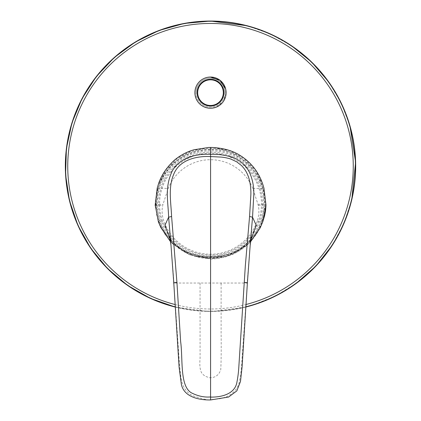 <?xml version="1.0" encoding="UTF-8"?>
<svg xmlns="http://www.w3.org/2000/svg" width="421" height="421" viewBox="0 0 421 421"><rect width="100%" height="100%" fill="white"/><g stroke="black" fill="none" stroke-linecap="round" stroke-linejoin="round"><path stroke-width="0.32" stroke-dasharray="2.1 1.58" d="M170.647 241.912L188.824 254.584L210.5 259.047C231.945 258.278 248.08 248.622 258.899 230.076C279.339 195.76 250.363 147.413 210.5 149.213C189.029 149.997 172.894 159.654 162.101 178.183L157.475 189.839L155.617 202.238L156.612 214.694L160.406 226.64M165.585 180.051A50.962 50.962 0 0 0 186.424 249.043A50.962 50.962 0 0 0 255.415 228.208A50.962 50.962 0 0 0 234.576 159.212A50.962 50.962 0 0 0 165.585 180.051M214.147 311.356L206.853 311.356L214.147 311.356A145.177 145.177 0 0 0 245.885 307.02L214.147 311.356M225.624 88.789L225.935 90.352M213.447 107.976L210.5 108.255C200.617 107.197 195.423 101.708 194.918 91.789A15.609 15.609 0 0 1 211.358 77.064A15.609 15.609 0 0 1 226.082 93.509L223.172 101.761L216.273 107.15M194.918 91.789A15.609 15.609 0 0 1 211.358 77.064A15.609 15.609 0 0 1 226.082 93.509A15.609 15.609 0 0 1 209.642 108.229A15.609 15.609 0 0 1 194.918 91.789A15.609 15.609 0 0 1 211.358 77.064A15.609 15.609 0 0 1 226.082 93.509A15.609 15.609 0 0 1 209.642 108.229A15.609 15.609 0 0 1 194.918 91.789C196.223 82.763 201.417 77.848 210.5 77.038M197.144 91.91A13.377 13.377 0 0 1 211.237 79.29A13.377 13.377 0 0 1 223.856 93.383A13.377 13.377 0 0 0 211.237 79.29A13.377 13.377 0 0 0 197.144 91.91A13.377 13.377 0 0 0 209.763 106.003A13.377 13.377 0 0 0 223.856 93.383A13.377 13.377 0 0 1 209.763 106.003A13.377 13.377 0 0 1 197.144 91.91A13.377 13.377 0 0 0 209.763 106.003A13.377 13.377 0 0 0 223.856 93.383M252.763 188.45A45.436 45.41 180 0 0 168.237 188.45L163.011 204.332A48.799 43.479 180 0 0 162.753 205.343C161.601 210.442 161.969 215.736 163.874 221.225A49.42 49.389 180 0 0 257.126 221.225C259.031 215.72 259.399 210.426 258.241 205.343A48.799 43.479 180 0 0 257.989 204.332L252.763 188.45L262.888 188.45L264.825 205.343L261.762 221.225C254.173 242.291 232.971 257.447 210.579 257.357C188.203 257.442 166.995 242.301 159.401 221.225L156.338 205.343L162.753 205.343M155.223 205.874A1.116 0.505 177.8 0 1 156.338 205.343L158.275 188.45C163.969 165.111 186.666 147.897 210.579 148.513C234.486 147.897 257.184 165.09 262.888 188.45L263.962 188.198M170.394 239.991L182.498 250.411L198.091 256.105C198.307 256.763 202.469 257.315 210.579 257.773L210.579 258.515L225.235 256.426L237.039 251.553L247.453 244.148L255.926 234.665L262.151 223.351M159.012 223.351L165.227 234.65L173.699 244.138L184.103 251.542L195.923 256.426L210.579 258.515L210.579 257.357M208.416 147.476L192.023 150.492L177.299 158.249L165.653 170.189L158.096 185.187M250.769 239.981L238.696 250.395L223.072 256.105C222.862 256.763 218.699 257.315 210.579 257.773M222.941 256.068L210.579 256.752L210.579 283.033L247.148 283.033L250.169 245.317M198.223 256.068L210.579 256.752M210.579 283.033L174.015 283.033L171.084 246.396M200.038 283.033L200.086 358.445C199.575 363.812 199.817 367.98 200.817 370.948C201.301 372.78 202.796 374.548 205.295 376.258C208.721 377.563 210.484 378.037 210.579 377.669C210.847 377.59 217.836 378.253 220.746 369.791C221.204 361.413 221.325 349.23 221.12 333.232L221.12 283.033M247.374 282.933L242.775 348.704C241.612 361.35 241.849 369.796 239.328 381.842C237.886 388.183 234.065 392.925 227.861 396.077C226.293 397.119 220.183 398.782 219.288 398.834L210.579 399.64L210.579 377.669M173.789 282.912L178.388 348.699C179.051 359.445 179.878 368.922 180.872 377.132C182.198 386.294 186.14 392.509 192.702 395.772C204.122 399.397 210.084 400.687 210.579 399.64L210.579 399.95M262.862 184.566L255.279 169.863L243.685 158.117L229.103 150.481L212.752 147.476M162.511 178.404A54.446 54.446 0 0 0 184.777 252.116A54.446 54.446 0 0 0 258.489 229.855A54.446 54.446 0 0 0 236.223 156.144A54.446 54.446 0 0 0 162.511 178.404M164.653 179.551A52.02 52.02 0 0 0 185.924 249.974A52.02 52.02 0 0 0 256.347 228.708A52.02 52.02 0 0 0 235.076 158.28A52.02 52.02 0 0 0 164.653 179.551M257.505 229.324A53.33 53.33 0 0 0 235.697 157.122A53.33 53.33 0 0 0 163.495 178.93A53.33 53.33 0 0 0 185.303 251.132A53.33 53.33 0 0 0 257.505 229.324M206.858 311.13A144.95 144.95 0 0 1 65.56 164.406A144.95 144.95 0 0 1 210.5 21.271A144.95 144.95 0 0 1 355.44 164.4A144.95 144.95 0 0 1 214.142 311.13M175.125 304.546A142.777 142.777 0 0 0 246.043 304.504M245.901 306.798A144.966 144.966 0 0 1 175.268 306.841M175.278 307.062A145.177 145.177 0 0 0 206.853 311.356L175.278 307.062M196.028 91.846A14.493 14.493 0 0 0 209.7 107.118A14.493 14.493 0 0 0 224.972 93.446A14.493 14.493 0 0 1 209.7 107.118A14.493 14.493 0 0 1 196.028 91.846A14.493 14.493 0 0 1 211.3 78.174A14.493 14.493 0 0 1 224.972 93.446A14.493 14.493 0 0 0 211.3 78.174A14.493 14.493 0 0 0 196.028 91.846M155.191 204.848A1.116 0.505 178.9 0 1 156.307 204.332L163.011 204.332M157.201 188.198L168.237 188.45M258.241 205.343L264.825 205.343A1.116 0.505 -177.8 0 1 265.94 205.89M257.989 204.332L264.856 204.332A1.116 0.505 -178.9 0 1 265.967 204.864M155.223 205.89L158.354 221.651L159.401 221.225L163.874 221.225M257.126 221.225L261.762 221.225L262.809 221.651M210.579 148.513L210.579 147.434M247.106 25.744L270.15 33.875L291.485 45.736M328.659 81.879L341.115 102.877L349.898 125.674M351.767 199.68L343.952 223.356L332.232 245.327M295.974 283.57L274.655 296.447L251.432 305.509M225.251 256.426L210.579 258.515L195.912 256.426L187.782 253.589L173.363 244.443L170.637 241.812M251.337 237.07L249.816 240.086L246.032 244.601L239.565 249.595L231.566 253.479L216.626 256.547L204.522 256.547L189.803 253.558L181.598 249.6L175.131 244.601L171.347 240.086L169.826 237.07M225.235 256.426L233.334 253.61L247.39 244.806L250.527 241.812"/><path stroke-width="0.63" d="M160.406 226.64L170.647 241.912M210.5 77.038L220.078 80.322L225.624 88.789M225.935 90.352L226.082 93.509A15.609 15.609 0 0 1 209.642 108.229A15.609 15.609 0 0 1 194.918 91.789A15.609 15.609 0 0 1 211.358 77.064A15.609 15.609 0 0 1 226.082 93.509A15.609 15.609 0 0 1 209.642 108.229A15.609 15.609 0 0 1 194.918 91.789A15.609 15.609 0 0 1 211.358 77.064A15.609 15.609 0 0 1 226.082 93.509M216.273 107.15L213.447 107.976M223.298 93.351A12.819 12.819 0 0 1 209.795 105.45A12.819 12.819 0 0 1 197.696 91.941A12.819 12.819 0 0 1 211.205 79.848A12.819 12.819 0 0 1 223.298 93.351M171.084 246.396L168.626 217.199C168.247 203.206 164.885 189.097 170.884 174.173C176.746 158.038 196.502 153.402 210.579 154.37L210.579 147.434L208.416 147.476L212.752 147.476L210.579 147.434M251.337 237.07L250.169 245.317L252.537 217.199L253.8 194.707C254.005 186.803 252.626 179.504 249.664 172.81C248.153 169.542 245.938 166.484 243.012 163.637C242.822 163.022 235.823 158.143 233.323 157.596C225.835 155.117 218.257 154.044 210.579 154.37L210.579 156.565C196.128 155.828 178.999 160.017 173.563 174.694C168.047 187.777 171.063 202.938 171.594 216.478L168.626 217.199L164.964 225.193L170.394 239.991M208.569 147.471L194.344 149.702C187.382 151.528 180.767 154.986 174.505 160.069C166.311 167.59 160.843 175.962 158.096 185.187L157.201 188.198L155.196 204.874L158.354 221.651L158.954 223.214M249.569 216.478L245.327 265.814L238.939 365.212C238.612 371.39 237.96 376.916 236.991 381.794C235.144 394.151 221.451 397.303 210.579 397.108L210.579 156.565L221.357 157.096C225.435 157.491 229.34 158.501 231.024 159.154L236.681 161.806L241.538 165.59C244.28 168.521 245.769 170.484 247.595 174.694C250.116 180.377 251.111 188.608 250.853 194.902L249.569 216.478L252.537 217.199L256.2 225.198L250.769 239.981M171.594 216.478L176.931 282.407C175.946 282.359 172.478 283.075 174.015 283.033M210.579 399.64L210.579 397.108C210.437 396.54 202.98 398.708 191.318 392.793C179.609 385.852 183.056 359.176 180.625 341.526L176.931 282.407M262.151 223.351L262.809 221.651L265.967 204.874L263.962 188.198L262.862 184.566M251.432 305.509L245.885 307.025A145.177 145.177 0 0 0 210.5 21.05A145.177 145.177 0 0 0 175.278 307.062L150.497 298.421L127.674 285.454L107.56 268.598L90.815 248.39L77.974 225.498L69.47 200.67L65.571 174.715L66.413 148.481L71.959 122.832L82.037 98.598L96.314 76.569L114.323 57.477L135.473 41.937L159.075 30.465L184.361 23.423L210.5 21.05L247.106 25.744M246.043 304.504A142.777 142.777 0 0 0 210.5 23.45A142.777 142.777 0 0 0 175.125 304.546M175.268 306.841A144.966 144.966 0 0 1 210.5 21.261A144.966 144.966 0 0 1 245.901 306.798M223.856 93.383A13.377 13.377 0 0 1 209.763 106.003A13.377 13.377 0 0 1 197.144 91.91A13.377 13.377 0 0 1 211.237 79.29A13.377 13.377 0 0 1 223.856 93.383M244.233 282.407C246.664 282.607 247.637 282.817 247.148 283.033M155.191 204.848A1.116 0.505 178.9 0 0 155.191 204.864A1.116 0.505 178.9 0 1 155.191 204.864L157.201 188.198L158.096 185.187M250.527 241.812L260.189 227.835L262.809 221.651L264.614 215.663C265.246 212.268 265.483 212.815 265.94 205.89A1.116 0.505 -177.8 0 1 265.94 205.906L265.967 204.864A1.116 0.505 -178.9 0 1 265.967 204.874L263.962 188.198L263.067 185.187C258.741 171.71 250.469 161.422 238.249 154.323C231.429 150.386 222.877 148.103 212.594 147.471M155.191 204.864L155.223 205.89A1.116 0.505 177.8 0 1 155.223 205.89A1.116 0.505 177.8 0 1 155.223 205.874M158.354 221.651L160.811 227.493L170.637 241.812M291.485 45.736L311.703 62.134L328.659 81.879M349.898 125.674L355.619 162.138L351.767 199.68M332.232 245.327L315.855 266.114L295.974 283.57M170.994 245.317L169.826 237.07M247.374 282.933L250.174 245.243M247.38 282.933L242.07 367.096L240.486 381.442L236.839 390.872L228.571 397.061L210.579 399.95C198.928 400.124 184.04 397.056 181.367 384.378L179.109 367.296L173.784 282.933L170.989 245.243"/></g></svg>
